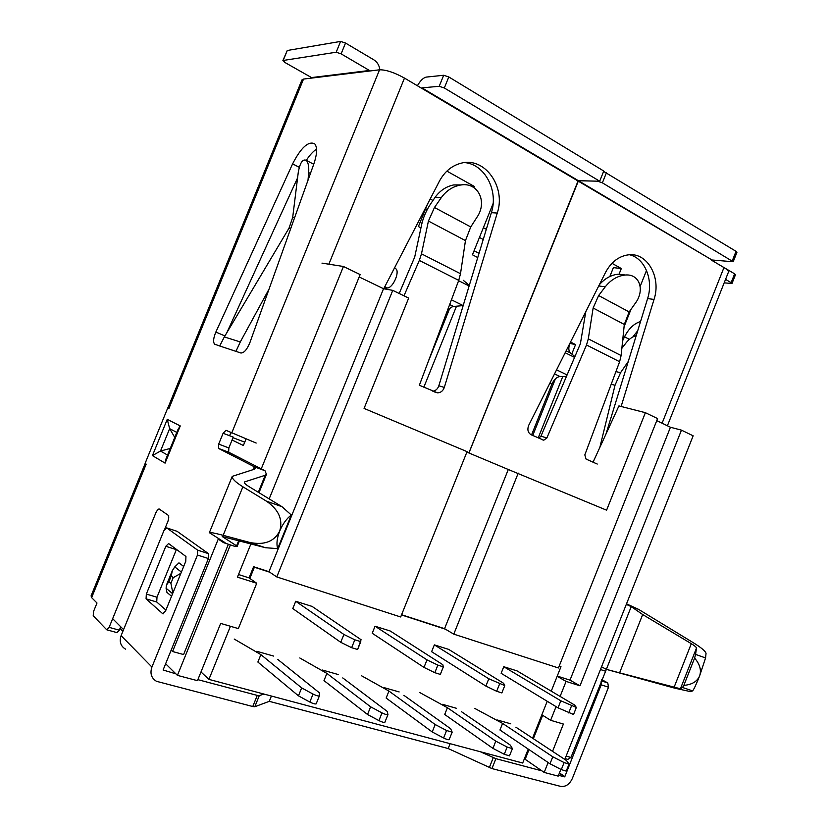 <?xml version="1.0" encoding="UTF-8"?>
<svg xmlns="http://www.w3.org/2000/svg" width="828" height="828" viewBox="0 0 828 828"><rect width="100%" height="100%" fill="white"/><g stroke="black" fill="none" stroke-linecap="round" stroke-linejoin="round"><path stroke-width="1.24" d="M249.839 578.42L254.372 567.232L253.616 566.714L249.083 577.892L256.721 583.264L238.35 628.597L220.672 623.412L197.447 680.668L177.42 675.369L165.641 663.756M541.854 714.802L550.63 720.298L556.054 706.636M557.244 676.072L570.006 680.14L579.983 685.812L566.083 681.403L560.111 696.431M566.083 681.403L557.161 676.29M529.02 749.619L525.159 759.317L544.193 772.431L548.126 762.516M550.63 720.298L563.392 724.045L552.555 751.358M542.65 715.309L533.356 738.7M524.341 758.872L525.159 759.317M256.721 583.264L237.439 577.147L250.946 543.82M238.505 574.518L249.083 577.892M253.616 566.714L268.965 571.693L383.53 288.724L392.762 290.369L276.79 576.94L268.965 571.693M359.176 276.966L383.53 288.724M269.172 498.891L360.139 274.575L343.434 266.481L261.275 468.845M401.59 614.728L444.564 628.669L508.299 469.497L606.593 510.183L645.385 412.686L618.93 405.906L593.055 462.179M466.878 452.129L508.299 469.497M276.79 576.94L400.68 616.984L467.064 451.643L364.072 408.432L408.68 298.08L392.762 290.369M444.564 628.669L453.785 634.144L518.235 473.109M570.533 342.057L575.553 344.572L571.775 354.011M538.221 437.898L562.781 376.492M646.523 270.445L640.179 286.343M631.008 309.33L624.074 326.718M230.867 432.62L229.604 435.735M244.736 442.162L233.01 437.701M423.832 387.235L456.497 306.205M473.844 187.573L474.309 186.435L446.872 171.106M427.289 204.578L418.399 226.551L420.934 227.876M493.115 203.543L472.446 254.796L477.746 257.56M619.023 274.265L621.31 268.531L611.985 263.314M584.868 313.543L585.458 313.843M656.759 420.634L670.442 427.248L681.454 430.146L693.15 435.818L564.81 759.431M560.866 769.378L558.186 776.126L544.193 772.431M321.968 263.128L343.434 266.481M232.078 440.01L243.38 445.505L245.999 439.057M230.391 544.907L177.42 675.369M145.169 463.514L91.08 595.87L91.629 597.63L97 603.012L93.585 611.385L93.212 615.773L106.729 629.787L109.12 627.355L156.388 511.497L158.986 508.868L168.705 515.606L168.477 519.974L164.813 528.947L167.753 521.733C168.933 518.514 169.047 516.33 168.105 515.192L159.576 509.282C158.365 508.847 157.072 510.162 155.685 513.215L112.66 618.682L123.569 629.622M453.785 634.144L558.434 667.968L657.577 418.585L645.385 412.686M609.843 276.5L613.403 267.63L621.31 268.531M471.567 186.341L474.309 186.435M449.604 308.647L428.035 362.146M555.433 378.789L532.746 435.466M570.006 680.14L670.442 427.248M579.983 685.812L681.454 430.146M559.179 666.095L560.98 666.675L559.262 665.888M569.892 343.434L575.553 344.572M319.349 695.924L316.182 703.831L319.391 695.872L319.329 692.757L277.773 659.43M234.2 639.05L260.882 654.617L257.87 662.048L298.463 695.841L309.827 702.051C313.067 703.614 315.189 704.214 316.182 703.831M260.882 654.617L301.661 687.902L298.463 695.841M301.661 687.902L313.036 694.071L309.827 702.051M319.391 695.872C318.397 696.234 316.286 695.634 313.036 694.071M384.875 722.213L387.959 714.616L387.152 711.355L342.751 677.925M299.777 657.96L326.884 673.402L323.986 680.606L367.529 714.492L378.913 720.608C381.998 722.099 383.985 722.668 384.875 722.316M326.884 673.402L370.613 706.822L367.529 714.492M370.613 706.822L382.008 712.898L378.913 720.608M387.959 714.616C387.08 714.947 385.092 714.367 382.008 712.898M449.18 739.487L452.171 732.169L450.691 728.785L403.888 695.323M361.515 675.751L388.943 691.069L386.148 698.056L432.216 731.962L443.601 737.986C446.54 739.394 448.403 739.942 449.19 739.632M388.943 691.069L435.186 724.531L432.216 731.962M435.186 724.531L446.582 730.513L443.601 737.986M452.171 732.169L446.582 730.513M509.52 755.695L512.439 748.636L510.358 745.148L461.506 711.718M419.734 692.539L447.41 707.702L444.698 714.492L492.919 748.357L504.273 754.287L509.562 755.871M447.41 707.702L495.786 741.153L492.919 748.357M495.786 741.153L507.16 747.042L504.273 754.287M512.439 748.636L507.16 747.042M566.249 770.93L569.095 764.12L566.497 760.549L515.896 727.191M474.723 708.395L502.586 723.403L499.957 730.006L549.999 763.778L561.312 769.605L566.311 771.137M502.586 723.403L552.783 756.782L549.999 763.778M552.783 756.782L564.106 762.578L561.312 769.605M569.095 764.12L564.106 762.578M254.372 567.232L269.731 572.21M401.497 614.945L445.474 629.208M200.987 671.953L208.915 679.384L522.685 763.033L528.223 749.081M532.559 738.183L547.225 701.285M551.251 691.173L560.98 666.675M434.348 644.877L431.616 651.698L485.881 686.081L496.665 691.276L501.851 692.922L504.769 685.594L488.799 678.774L434.348 644.877L448.631 649.369L503.652 683.317L504.769 685.594M375.053 626.227L372.227 633.254L423.977 667.409L434.824 672.688L440.33 674.406L443.353 666.85L437.857 665.112L427 659.875L375.053 626.227L390.216 630.988L442.814 664.708L443.353 666.85M456.559 708.333L442.514 704.317M338.279 674.551L322.475 670.038M208.915 679.384L230.443 626.279M273.592 656.076L256.773 651.274M399.158 691.939L384.275 687.685M510.762 723.817L497.493 720.018M295.731 601.273L292.781 608.57L340.743 642.311L351.641 647.693L357.624 649.514L360.791 641.638L354.819 639.806L343.91 634.465L295.731 601.273L312.084 606.417L361.08 639.713L357.634 649.494M503.766 666.716L501.137 673.299L558.031 707.836L573.545 714.492L576.34 707.433L560.825 700.798L503.766 666.716L517.065 670.897L574.591 705.011L576.34 707.433M443.322 666.892L440.33 674.406M469.3 285.401L463.266 280.288M451.436 299.808L463.173 305.594L453.558 306.474C451.136 306.877 448.848 308.875 446.685 312.477M427 659.875L423.977 667.409M488.799 678.774L485.881 686.081M383.913 288.423L387.483 287.989C393.021 287.813 399.996 271.894 395.887 268.81L394.645 267.661M343.91 634.465L340.743 642.311M574.901 356.589L570.461 352.925C568.505 350.958 568.298 347.832 569.85 343.548L569.799 343.516M531.555 434.938L551.862 384.182C553.984 379.493 556.695 376.947 560.007 376.533L566.435 376.45M560.825 700.798L558.031 707.836M107.071 629.88L116.893 632.602L119.304 630.18L120.702 626.744M597.257 464.042L586.079 459.095L584.827 454.903L619.613 361.732L621.103 355.554L624.302 324.462L629.166 311.939L635.355 303.183C645.157 290.162 639.568 273.654 625.357 275.02C617.636 275.796 610.929 279.729 605.247 286.83L598.634 295.555L593.138 308.006L588.304 338.849L586.503 344.986L546.853 438.002L543.768 440.196L542.557 439.823M624.571 274.927L618.402 274.192C611.219 274.865 604.854 278.405 599.306 284.811M585.8 311.68L580.376 343.765L540.963 436.159L546.853 438.002M621.124 406.476L654.027 299.457C661.51 277.39 647.289 252.043 628.224 254.869C618.609 256.266 611.002 262.197 605.403 272.66L528.771 425.188C527.084 429.535 527.871 432.723 531.131 434.752L543.768 440.196M605.92 434.203L647.61 298.556C653.706 280.05 644.929 258.212 629.549 254.765M468.927 452.988L578.451 180.732L597.547 181.187L602.38 182.833L733.194 261.751L712.008 259.992L578.451 180.732M578.099 181.063L712.008 259.992M603.612 171.417L736.04 251.339L736.941 252.312L733.194 261.751M725.556 279.378L731.124 282.648L734.633 273.84L714.864 262.166M734.633 273.84L735.481 274.71L731.983 283.507L724.179 282.845M731.124 282.648L731.983 283.507M711.666 260.271L723.962 267.568C727.263 269.566 728.754 271.087 728.433 272.133L667.399 425.768M223.105 433.261L233.248 437.122L228.849 447.938L218.685 444.118L223.105 433.261L225.992 430.312L256.173 443.052M632.82 336.975L637.726 330.724M626.299 604.368L631.226 606.624L606.355 669.366L680.43 688.782L682.51 687.488L683.835 685.377C691.877 684.694 697.124 681.579 699.577 676.021C696.048 684.818 693.719 689.765 692.581 690.862L690.945 691.711L674.955 688.223L606.355 669.366L570.947 757.434L567.842 759.4L565.12 758.645M626.517 603.84L638.481 609.315L692.995 642.518C701.202 647.579 705.549 651.212 706.036 653.437L705.559 657.949L695.572 654.389L696.503 648.045C696.338 647.175 694.609 645.716 691.308 643.677L642.683 614.542L631.226 606.624L638.481 609.315M167.929 407.831L301.941 79.912L303.524 79.074L379.545 69.8C386.014 69.707 394.325 72.471 404.478 78.08L578.047 181.032L468.876 452.968M228.373 544.244L183.588 654.544L172.576 651.522L171.158 650.177M172.576 651.522L218.261 539.09L223.519 542.63L225.04 542.661L209.36 532.673C210.033 532.187 214.628 533.066 223.167 535.323L242.883 486.792L266.409 501.147C278.694 509.634 283.124 519.611 279.698 531.069C282.659 524.052 286.529 518.69 291.301 515.006L277.68 548.654L265.405 547.701L222.266 536.544L237.232 546.273L234.345 546.221L223.519 542.63L223.86 541.791M242.883 486.792C235.369 482.062 231.819 478.584 232.244 476.369L254.382 469.228L255.086 468.679L254.331 466.785L218.602 448.465L228.663 452.181L218.602 448.465M218.685 444.118L218.478 448.372M303.524 79.074L168.974 408.339L167.825 407.79L145.076 463.452L146.173 464.135L91.763 597.298M269.1 288.982L240.296 341.933L235.939 351.362L240.844 352.987C243.981 353.101 247.003 349.623 249.911 342.575L313.812 164.027C317.165 154.07 317.466 147.332 314.723 143.813C308.43 140.781 301.061 147.456 292.605 163.851L215.849 332.069C213.407 337.938 212.982 341.964 214.576 344.158L219.699 345.99L224.316 336.944L289.044 228.114L292.698 217.371L298.266 172.369C300.005 162.702 302.686 158.707 306.319 160.373C308.275 162.526 309.061 166.594 308.668 172.597L308.006 180.256M183.671 566.476L178.951 562.843L174.78 566.89L172.338 570.627L171.22 576.019L173.218 577.634L180.877 573.338M173.218 577.634L170.91 583.305L168.922 581.67L166.449 585.085L166.086 588.232L166.935 592.372L171.551 596.264M403.992 295.803L419.32 260.437L421.473 253.823L460.503 273.716L458.733 280.371L419.361 385.248L437.598 392.865C440.817 392.7 443.052 390.878 444.325 387.411L497.266 213.055C506.208 187.045 484.96 156.678 461.186 163.188C451.871 165.569 444.605 171.562 439.409 181.166L383.737 288.755M461.393 184.934L453.744 184.923C446.199 186.445 439.978 190.606 435.073 197.406L431.274 202.922C426.524 209.929 423.315 217.112 421.669 224.481L414.693 257.084L399.189 293.485M432.816 391.209C435.714 390.754 437.712 388.953 438.819 385.817L491.366 212.672C498.653 190.771 484.918 164.254 464.694 162.598M316.555 149.143C313.119 151.369 309.703 155.105 306.298 160.353L313.729 164.265M297.594 177.844L226.851 332.68M228.849 447.938L228.663 452.181M244.405 482.776L244.788 481.844L265.219 475.272L266.44 474.299L264.991 470.739L228.797 452.264M606.355 669.366L601.552 666.788M622.625 340.784L624.519 336.81C628.68 328.644 634.031 323.541 640.551 321.512M538.914 438.198L540.963 436.159M417.405 85.75C420.376 80.606 423.346 77.718 426.327 77.087L443.673 75.265L448.797 76.952L603.767 171.034L599.689 181.208L578.389 180.701L421.949 87.871L439.202 86.288L444.325 87.985L599.689 181.208M170.91 583.305L172.855 593.045M180.266 425.944L178.113 429.204L165.973 458.929L165.082 463.131L180.266 425.944L167.256 419.341L169.647 428.656L160.508 451.022L167.546 455.079M167.256 419.341L152.435 455.607L160.508 451.022L170.247 448.465M284.791 62.41L283.176 60.465L336.189 52.226L341.115 53.861L369.443 70.473L311.545 77.584L284.791 62.41M282.876 60.641L287.264 50.498L340.598 41.421L345.524 43.046L373.78 59.802C377.237 62.007 379.265 65.329 379.876 69.769M695.572 654.389L694.609 658.063C699.929 664.294 701.585 670.276 699.577 676.021L705.559 657.949M601.79 679.643L607.773 682.934L608.518 687.188L572.303 778.579C569.488 784.416 565.607 787.014 560.68 786.403L491.946 768.57L448.165 748.533L269.276 701.337L254.807 706.729L252.768 706.522L156.492 681.309C151.338 678.173 149.816 673.423 151.917 667.047L197.468 555.029L197.644 550.154L166.676 527.881L163.934 530.593L121.116 635.645L151.917 667.047M559.293 773.342L564.841 776.602L559.449 772.948M460.503 273.716L465.46 240.596L470.749 226.944L477.021 217.153C487.899 201.473 477.673 181.384 460.047 185.13C452.45 186.673 446.178 190.864 441.231 197.716L434.472 207.486L428.428 221.045L421.473 253.823M244.788 481.844L244.353 482.196C244.188 483.097 245.606 484.483 248.617 486.378L282.006 506.715L291.301 515.006M253.192 469.579L254.331 466.785L264.991 470.739M277.68 548.654C276.283 543.986 276.956 538.117 279.698 531.069C274.203 541.636 264.194 545.424 249.663 542.423L223.167 535.323M175.846 673.816L163.095 670.007L208.397 558.538L208.542 553.684L177.099 531.317L166.676 527.881M125.525 649.142C120.609 646.13 119.139 641.628 121.116 635.645M165.921 610.081L156.74 601.997L156.978 597.226L176.354 549.637L165.817 546.263L146.339 594.069L146.07 598.851L162.712 613.714L165.548 611.023L185.762 561.332L185.948 556.499L168.601 543.541L165.817 546.263M541.947 770.878L495.889 758.665L480.354 751.752M450.111 743.689L448.165 748.533M271.408 696.048L269.276 701.337M263.863 694.04L259.288 695.623L257.26 695.406L197.861 679.653M174.76 437.401L169.647 428.656L176.799 432.402M369.609 71.011L369.443 70.473M208.542 553.684L197.613 550.134L208.511 553.653M601.149 681.258L601.211 684.839L564.841 776.602M636.204 335.65C632.582 336.623 629.301 338.9 626.372 342.481L621.849 348.319M628.286 361.432L620.576 372.662L615.918 371.627M599.834 447.451L615.028 385.227L620.576 372.662M122.886 631.309L120.019 628.421M564.458 776.85L558.527 775.277M694.609 658.063L683.835 685.377M421.918 223.353L420.086 222.38M427.238 209.598L425.613 208.728M432.961 200.469L430.187 198.979M479.029 253.337L474.092 250.739M483.241 239.468L479.443 237.45M486.336 229.273L483.386 227.679M437.857 665.112L434.824 672.688M469.114 286.002L458.619 280.692L469.114 285.991M449.656 304.559L453.558 306.474M499.594 683.938L496.665 691.276M384.803 286.695L387.483 287.989M394.428 268.096L395.887 268.81M354.819 639.806L351.641 647.693M549.854 383.229L551.862 384.182M554.543 373.894L560.007 376.533M556.571 369.847L567.076 374.929M565.172 352.728L574.57 357.375M566.145 350.793L570.461 352.925M571.517 705.86L568.712 712.929M119.304 630.18L109.12 627.355M598.727 285.95L605.247 286.83M629.166 311.939L598.634 295.555M624.302 324.462L593.138 308.006M621.103 355.554L588.304 338.849M619.613 361.732L586.503 344.986M647.61 298.556L654.027 299.457M732.283 260.789L736.04 251.339M602.38 182.833L606.458 172.669M723.962 267.568L662.1 423.211M152.435 455.607L165.082 463.131M379.545 69.8L231.716 433.023M235.939 351.362L219.699 345.99M328.851 264.204L404.478 78.08M419.32 260.437L458.733 280.371M168.922 581.67L171.22 576.019M166.086 588.232L172.597 593.686M181.394 572.076L174.78 566.89M283.176 60.465L287.264 50.498M341.115 53.861L345.524 43.046M336.189 52.226L340.598 41.421M444.325 87.985L448.797 76.952M439.202 86.288L443.673 75.265M624.519 336.81L629.384 339.345M692.581 690.862L682.51 687.488M607.731 682.903L601.314 680.833L607.773 682.934M438.819 385.817L444.325 387.411M491.366 212.672L497.266 213.055M435.073 197.406L441.231 197.716M224.916 335.93L215.849 332.069M299.281 167.328L292.605 163.851M294.654 217.557L292.698 217.371M290.814 228.3L289.044 228.114M240.296 341.933L224.316 336.944M310.428 173.507L308.668 172.597M266.409 501.147L282.006 506.715M249.663 542.423L265.405 547.701M156.978 597.226L146.339 594.069M163.24 613.838L162.661 613.672M156.74 601.997L146.07 598.851M493.26 757.692L489.317 767.597M259.288 695.623L254.807 706.729M257.26 695.406L252.768 706.522M495.889 758.665L491.946 768.57M197.468 555.029L208.397 558.538M566.124 756.099L570.947 757.434M605.185 671.084L600.466 669.521M608.518 687.188L601.211 684.839M615.028 385.227L611.188 384.316M691.308 643.677L674.044 687.395M619.654 672.678L642.683 614.542M265.219 475.272L258.315 492.277M238.733 540.539L236.653 545.662M428.428 221.045L465.46 240.596M434.472 207.486L470.749 226.944M680.43 688.782L696.503 648.045M625.357 275.02L618.402 274.192M166.449 585.085L172.338 570.627M437.598 392.865L434.4 391.913M460.047 185.13L453.744 184.923M214.576 344.158L216.17 344.821M232.244 476.369L209.36 532.673M266.44 474.299L258.978 492.681M239.478 540.746L237.232 546.273"/></g></svg>
